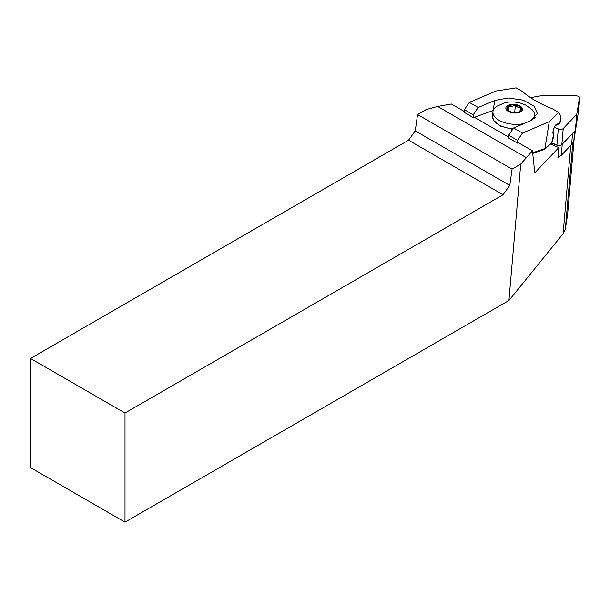 <?xml version="1.0" encoding="UTF-8"?>
<svg xmlns="http://www.w3.org/2000/svg" width="610" height="610" viewBox="0 0 610 610"><rect width="100%" height="100%" fill="white"/><g stroke="black" fill="none" stroke-linecap="round" stroke-linejoin="round"><path stroke-width="0.91" d="M558.02 156.549A5.01 2.577 4.9 0 0 559.362 156.335L557.906 157.876L558.798 147.589L550.464 144.067M574.208 138.241L567.597 214.674L565.379 228.887L563.114 233.714L508.931 300.494L520.726 164.09L532.423 150.815L518.454 142.748L517.547 143.159L508.687 138.043A58.476 33.764 120 0 1 508.656 135.237L517.516 140.346L522.488 133.071L513.628 127.963L508.656 135.237M508.656 137.097L474.153 117.173L473.246 117.585L464.385 112.469A58.476 33.764 -60 0 1 464.355 109.655L473.215 114.772A58.476 33.764 -60 0 0 473.246 117.585M464.362 111.516L451.316 103.99L437.652 106.437L426.215 109.533L417.56 114.527L415.273 130.86L509.777 185.425L503.036 194.765L408.532 140.201L30.5 358.459L125.004 413.016L503.036 194.765M526.079 157.494L437.652 106.437M532.423 150.815L534.802 172.844L558.798 147.589M508.931 300.494L125.004 522.145L30.5 467.588L30.5 358.459M408.532 140.201L415.273 130.86M417.56 114.527L512.072 169.092L520.726 164.09M512.072 169.092L509.777 185.425M125.004 522.145L125.004 413.016M567.613 214.476L574.216 138.196M534.276 118.523L534.551 115.351A20.885 10.728 -175.1 0 1 531.485 120.315M513.628 127.963L530.258 120.887L537.441 113.681L534.139 106.071L523.067 100.124L508.115 97.974L494.817 100.429L478.187 107.497L469.326 102.381L496.098 90.997L516.19 87.855L522.305 91.386C530.059 98.164 540.117 103.967 552.462 108.793L558.577 112.324L549.252 121.687L544.959 148.543L544.242 149.465M532.637 152.767L544.959 148.543L551.783 142.496A1.67 1.395 48.5 0 1 551.387 143.243L544.608 149.244M493.414 120.239L500.596 126.14L512.636 129.404M493.2 110.479L474.397 117.311M551.783 142.496L553.735 134.093C551.623 134.589 554.101 125.332 556.267 124.577L559.866 122.701A4.178 1.883 9.1 0 0 560.224 122.099L561.078 116.746L558.577 112.324M549.252 121.687L522.488 133.071M469.326 102.381L464.355 109.655M478.187 107.497L473.215 114.772M517.547 143.159A58.476 33.764 -60 0 1 517.516 140.346M553.125 131.912L553.956 132.995L552.988 131.974M494.817 100.429L493.071 110.532M534.474 116.304L535.313 117.585M553.735 134.093L553.956 132.995L553.735 134.093M556.267 124.577L555.512 125.53L558.829 123.944L559.568 122.961M508.404 110.654L507.406 109.655L508.587 106.056L511.477 106.491L515.351 105.179L517.959 107.314L520.917 107.901L519.728 111.5M509.533 111.325A7.312 3.759 4.9 0 0 519.804 111.462A7.312 3.759 4.9 0 0 519.301 106.369A7.312 3.759 4.9 0 0 509.51 105.522A7.312 3.759 4.9 0 0 508.138 110.456A7.312 3.759 4.9 0 0 509.533 111.325M508.206 110.479L508.587 106.056M514.71 112.507L515.351 105.179M531.897 109.426A20.885 10.728 -175.1 0 1 534.551 115.351M523.906 123.586A20.885 10.728 -175.1 0 1 502.808 122.015A20.885 10.728 -175.1 0 1 492.941 111.752A20.885 10.728 -175.1 0 1 496.57 106.376L504.523 102.838C509.663 101.611 514.84 101.656 520.063 102.983L525.568 105.004L531.905 109.434M554.757 145.881L554.871 144.555L551.501 143.129M559.362 156.335A5.01 2.577 4.9 0 0 561.284 155.344L571.608 144.478A25.689 13.199 4.9 0 0 573.888 140.186L574.666 131.188M554.871 144.555A5.01 2.577 4.9 0 0 557.136 145.149M575.977 127.459A5.01 2.577 4.9 0 1 575.97 127.559A5.01 2.577 4.9 0 1 575.962 127.665L573.888 140.186M551.707 142.854L556.915 145.058A3.34 1.716 4.9 0 0 561.841 144.684L575.375 130.441L578.097 114.024A3.34 1.716 4.9 0 0 578.105 113.956A3.34 1.716 4.9 0 0 578.105 113.887M554.376 127.261L558.31 128.923A3.34 1.716 4.9 0 0 563.236 128.55L576.77 114.306L579.492 97.89A3.34 1.716 4.9 0 0 579.5 97.821A3.34 1.716 4.9 0 0 575.87 95.8L543.784 95.259L530.509 97.638M575.375 130.441L576.77 114.306M570.754 145.378L563.114 233.714M572.805 142.946L565.379 228.887M560.895 116.228L559.866 122.701A1.67 1.395 48.5 0 1 559.286 123.571M553.003 138.676A1.67 0.755 9.1 0 0 553.148 138.432L553.941 133.483M519.461 105.728A8.357 4.293 -175.1 0 1 517.089 112.934A8.357 4.293 -175.1 0 1 505.949 107.482A8.357 4.293 -175.1 0 1 519.461 105.728M513.094 128.74A20.885 10.728 -175.1 0 1 492.56 116.197L492.941 111.752M562.237 144.265L561.284 155.344M571.608 144.478L572.561 133.399M575.962 127.665L576.092 126.117M556.915 145.058L558.31 128.923M561.841 144.684L563.236 128.55M578.097 114.024L579.492 97.89M544.204 149.48L532.705 153.423M552.683 132.027L553.156 132.477C552.401 133.681 554.299 125.828 555.542 125.553L555.489 125.576M560.224 122.099L559.141 123.731M553.148 138.432L551.859 142.542M551.387 143.243A1.67 1.67 0 0 0 551.897 142.397M493.482 120.361L492.56 116.197M575.97 127.559L576.099 126.064M578.105 113.956L579.5 97.821"/></g></svg>
